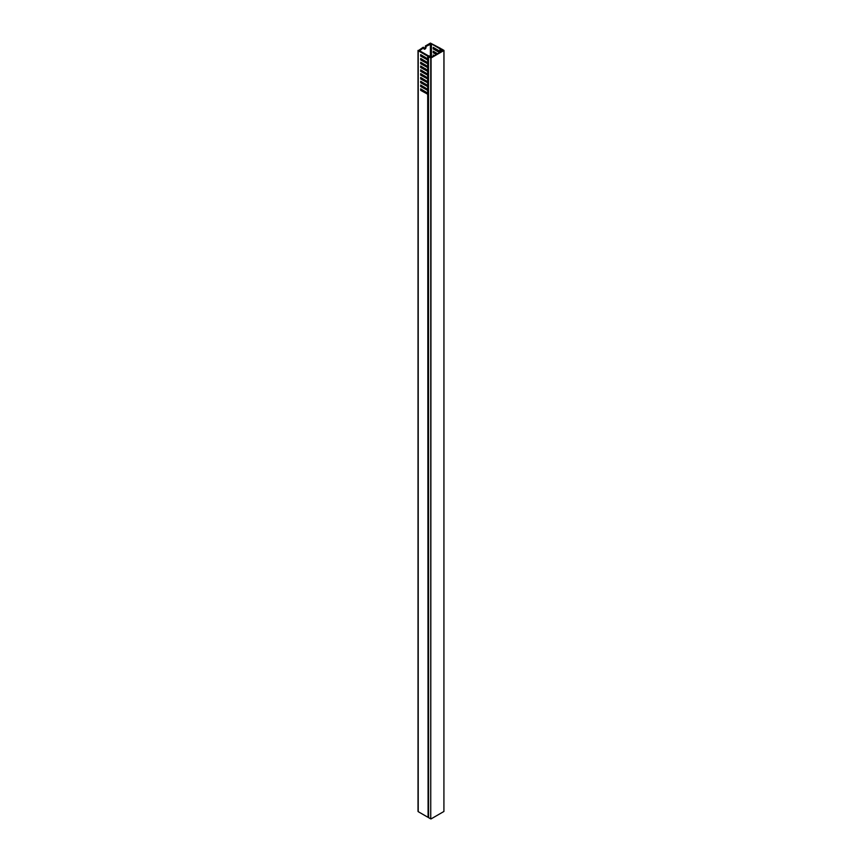 <?xml version="1.0" encoding="UTF-8"?>
<svg xmlns="http://www.w3.org/2000/svg" width="862" height="862" viewBox="0 0 862 862"><rect width="100%" height="100%" fill="white"/><g stroke="black" fill="none" stroke-linecap="round" stroke-linejoin="round"><path stroke-width="1.29" d="M430.235 57.075L430.407 56.547L428.5 56.59L428.576 817.65L430.741 818.9L430.741 57.937L428.576 56.687M431.065 818.9L443.919 811.476L443.919 50.524L431.065 57.937L430.741 818.9M429.955 56.773L430.903 57.657L443.424 50.427L442.292 49.77L441.549 50.298L440.881 48.574L430.407 43.1L425.386 45.998L426.043 46.386L431.399 43.865L440.008 48.832L440.762 50.599L442.195 51.127M442.292 49.77L441.915 50.341L441.753 49.08L443.984 50.427L443.919 811.476M424.406 64.37A3.491 2.015 120 0 0 424.05 64.919M423.328 67.548A3.491 2.015 120 0 0 423.565 68.443M424.729 69.122A3.491 2.015 120 0 0 425.623 68.874L424.977 69.262L425.634 68.874M421.68 67.355A4.655 2.694 -60 0 1 421.733 66.622M422.639 64.111A4.655 2.694 -60 0 1 422.994 63.551M423.985 83.151A1.519 0.873 120 0 0 423.899 83.668L423.899 83.862M424.804 64.596A1.519 0.873 120 0 0 424.729 65.124L424.729 65.307M424.233 75.684L424.233 76.061A1.045 0.603 120 0 0 425.246 76.265M426.043 85.09L426.043 84.336M423.985 86.954A1.519 0.873 120 0 0 424.212 87.213A1.519 0.873 120 0 0 424.557 87.288M424.233 56.655L424.233 57.032A1.045 0.603 120 0 0 425.246 57.237M423.899 47.615L423.242 47.238L418.221 50.707L427.703 56.192L430.677 56.569L430.3 57.301L431.862 56.655L428.145 55.685L419.535 50.707L423.899 47.615L423.899 48.477A1.519 0.873 120 0 0 424.212 49.166A1.519 0.873 120 0 0 425.386 48.757A1.519 0.873 120 0 0 426.043 47.238L426.043 46.386M424.977 61.644A4.655 2.694 -60 0 1 425.72 61.321M428.5 94.217L428.5 817.295M428.091 817.262L427.703 94.195L420.688 90.37L420.688 88.851L427.703 93.128L427.703 90.391L420.688 86.566L420.688 85.047L427.703 89.325L427.703 86.588L420.688 82.763L420.688 81.243L427.703 85.521L427.703 82.784L420.688 78.959L420.688 77.44L427.703 81.718L427.703 78.981L420.688 75.156L420.688 73.636L427.703 77.914L427.703 75.177L420.688 71.352L420.688 69.833L427.703 74.11L427.703 71.374L420.688 67.548L420.688 66.029L427.703 70.307L427.703 67.559L420.688 63.745L420.688 62.215L427.703 66.493L427.703 63.756L420.688 59.941L420.688 58.411L427.703 62.689L427.703 59.952L420.688 56.127L420.688 54.608L427.703 58.885L427.703 56.192M418.221 50.707L418.221 811.67L427.703 817.144M418.221 811.67L418.221 811.099M428.533 63.314L421.346 59.553L420.688 59.941M421.346 62.603L420.688 63.745M428.533 67.117L421.346 63.357M421.346 66.406L420.688 67.548M428.533 70.932L421.346 67.161M421.346 70.21L420.688 71.352M428.533 74.735L421.346 70.975M421.346 74.013L420.688 75.156M428.533 78.539L421.346 74.778M421.346 77.817L420.688 78.959M428.533 82.343L421.346 78.582M421.346 81.621L420.688 82.763M428.533 86.146L421.346 82.386M421.346 85.424L420.688 86.566M428.533 89.95L421.346 86.189M421.346 89.228L420.688 90.37M428.533 93.753L421.346 89.993M421.346 54.985L420.688 56.127M428.533 59.51L421.346 55.75M421.346 58.799L421.346 59.553M433.866 51.569L433.209 52.711L436.344 54.511M433.209 52.711L433.209 51.181L437.659 53.756M433.866 47.766L433.209 48.897L439.631 52.614M433.209 48.897L433.209 47.378L439.879 51.235L440.299 52.226L433.866 48.52M433.209 56.321L433.209 54.985L434.362 55.653M433.866 55.373L433.866 55.944M437.002 54.134L433.866 52.323M428.5 63.4L427.951 63.713L428.5 63.777M428.091 63.734L428.5 66.783M428.5 67.204L427.951 67.516L428.5 67.581M428.091 67.548L428.5 70.587M428.5 71.007L427.951 71.331L428.5 71.384M428.091 71.352L428.5 74.391M428.5 74.811L427.951 75.134L428.5 75.188M428.091 75.156L428.5 78.194M428.5 78.614L427.951 78.938L428.5 78.992M428.091 78.959L428.5 81.998M428.5 82.418L427.951 82.741L428.5 82.795M428.091 82.763L428.5 85.801M428.5 86.222L427.951 86.545L428.5 86.609M428.091 86.566L428.5 89.616M428.5 90.025L427.951 90.348L428.5 90.413M428.091 90.37L428.5 93.419M428.5 59.974L428.5 62.98M442.195 50.858L442.917 50.222L442.292 50.104M425.386 84.713L425.386 83.959M425.386 65.695L425.386 64.93M423.964 48.843A1.519 0.873 120 0 0 425.386 46.86L425.386 45.998M428.091 56.299L428.5 59.176M428.5 59.586L427.951 59.909M428.026 59.607L427.358 59.984M428.5 93.839L427.951 94.152M428.026 93.85L427.358 94.227M428.026 90.047L427.358 90.424M428.026 86.232L427.358 86.62M428.026 82.429L427.358 82.817M428.026 78.625L427.358 79.013M428.026 74.822L427.358 75.199M428.026 71.018L427.358 71.395M428.026 67.214L427.358 67.592M426.862 62.743A3.491 2.015 120 0 1 428.026 63.411L427.358 63.788M424.804 68.4A1.519 0.873 120 0 0 425.041 68.669A1.519 0.873 120 0 0 425.386 68.734M426.862 66.546L426.862 65.781M419.535 50.136L419.535 50.707M430.407 55.965L430.407 43.865M440.008 51.397L440.008 48.832M431.399 43.865L431.399 56.224M440.213 49.059L440.213 51.806M440.568 52.076L440.568 50.384M440.762 50.599L440.762 51.957M441.215 51.698L441.215 50.858M425.386 46.86L426.043 47.238M428.5 56.59L428.5 817.553M418.016 50.427L418.016 811.39"/></g></svg>
